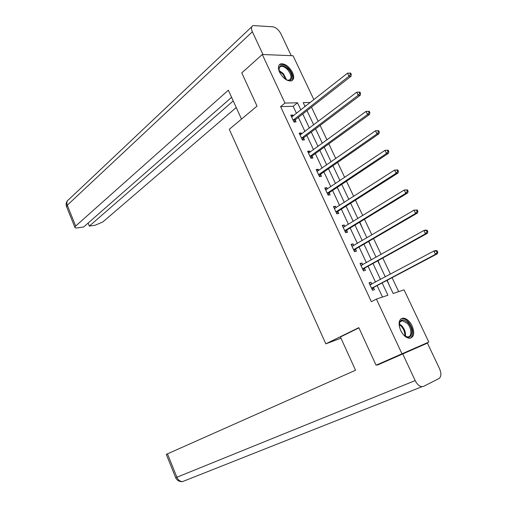 <?xml version="1.0" encoding="UTF-8"?>
<svg xmlns="http://www.w3.org/2000/svg" width="507" height="507" viewBox="0 0 507 507"><rect width="100%" height="100%" fill="white"/><g stroke="black" fill="none" stroke-linecap="round" stroke-linejoin="round"><path stroke-width="0.76" d="M400.676 330.463C397.976 323.289 398.775 319.169 403.059 318.104C406.532 318.377 409.548 320.975 412.115 325.906C414.859 333.112 414.042 337.244 409.65 338.308C406.208 337.992 403.217 335.374 400.676 330.463M279.598 72.241C277.766 67.849 278.109 65.061 280.618 63.863C284.991 63.413 288.939 66.278 292.476 72.463C294.352 76.893 293.997 79.707 291.411 80.898C287.063 81.304 283.128 78.42 279.598 72.241M386.961 280.371L393.147 293.496L404.054 289.846L428.814 342.073L376.074 365.205L358.817 327.649L325.83 343.847L229.291 129.31L257.036 106.096L241.782 72.888L262.296 54.496L293.059 55.745L313.89 99.683M398.686 291.639L392.082 277.671M390.422 274.16L382.791 258.025M381.099 254.444L373.589 238.556M371.865 234.912L364.47 219.265M362.72 215.557L355.439 200.151M353.658 196.38L346.484 181.214M344.678 177.387L337.618 162.449M335.78 158.558L328.828 143.849M326.958 139.9L320.113 125.419M318.219 121.414L311.482 107.154M325.83 343.847L340.977 338.175M306.025 105.881L304.764 105.919M308.763 114.398L311.932 121.122M317.021 131.921L320.215 138.703M325.348 149.597L328.568 156.435M333.745 167.424L336.997 174.326M342.219 185.41L345.495 192.368M350.768 203.548L354.076 210.57M362.727 228.93L359.837 222.085M371.454 247.46L368.887 241.288M380.263 266.15L378.019 260.668M389.148 285.004L387.24 280.225M296.494 113.391L293.154 106.255L280.605 106.622L371.339 301.69L376.422 299.079L387.918 295.239L382.132 282.919M382.5 297.051L377.119 285.561M375.503 282.101L368.05 266.194M366.403 262.67L359.064 247.004M357.384 243.411L350.16 227.985M348.448 224.328L341.331 209.138M339.595 205.424L332.586 190.461M330.817 186.684L323.922 171.949M322.122 168.115L315.329 153.602M313.503 149.711L306.811 135.42M304.961 131.465L298.37 117.396M293.274 115.926L292.862 115.057L290.784 115.14L294.003 122.035L296.075 121.927L295.207 120.07M301.69 133.949L301.234 132.98L299.174 133.113L302.419 140.071L304.479 139.913L303.604 138.037M310.183 152.132L309.682 151.054L307.635 151.251L310.911 158.266L312.952 158.051L312.071 156.162M318.751 170.472L318.206 169.3L316.172 169.541L319.473 176.62L321.501 176.354L320.614 174.452M327.402 188.978L326.806 187.698L324.784 188.002L328.118 195.144L330.133 194.821L329.233 192.901M336.122 207.655L335.476 206.267L333.479 206.622L336.838 213.834L338.834 213.453L337.928 211.514M344.925 226.496L344.234 225.007L342.244 225.419L345.641 232.688L347.618 232.257L346.706 230.298M353.81 245.508L353.062 243.911L351.098 244.38L354.52 251.719L356.478 251.225L355.559 249.248M362.778 264.698L361.973 262.987L360.027 263.513L363.481 270.922L365.427 270.37L364.495 268.374M371.821 284.059L370.966 282.234L369.039 282.824L372.525 290.302L374.451 289.687L373.507 287.672M376.074 365.205L401.962 353.81L376.422 299.079M428.814 342.073L401.962 353.81M280.605 106.622L284.966 103.079L262.296 54.496M300.873 109.937L297.508 102.775L284.966 103.079M380.497 279.439L372.994 263.456M371.327 259.914L363.931 244.171M362.239 240.565L354.957 225.064M353.233 221.388L346.059 206.127M344.304 202.394L337.244 187.362M335.463 183.566L328.511 168.768M326.698 164.908L319.854 150.332M318.016 146.422L311.273 132.067M309.403 128.1L302.768 113.961M310.366 102.458L303.218 102.636L305.094 106.616M306.995 110.659L313.687 124.855M315.563 128.841L322.357 143.253M324.207 147.182L331.109 161.828M332.934 165.694L339.937 180.562M341.731 184.377L348.848 199.473M350.616 203.225L357.841 218.561M359.577 222.25L366.916 237.821M368.621 241.446L376.074 257.258M377.753 260.82L385.314 276.879M293.154 106.255L297.508 102.775M291.316 116.28L292.862 115.057M299.662 134.171L301.234 132.98M308.091 152.22L309.682 151.054M316.59 170.434L318.206 169.3M325.158 188.807L326.806 187.698M333.809 207.344L335.476 206.267M342.542 226.046L344.234 225.007M351.345 244.919L353.062 243.911M360.236 263.963L361.973 262.987M369.204 283.179L370.966 282.234M293.515 119.665L295.594 119.563L351.028 76.259L348.981 76.227L293.135 120.172M350.451 74.307L351.269 74.32L350.679 73.109L349.862 73.097L350.451 74.307L348.981 76.227L347.504 73.192L291.652 116.997M295.594 119.563L294.079 122.035M351.028 76.259L351.269 74.32M349.862 73.097L347.504 73.192M279.186 71.265C278.66 64.37 281.753 63.705 288.445 69.275C294.218 75.41 292.292 83.382 285.834 79.517M287.108 80.106L289.25 80.131C292.019 78.268 291.538 74.859 287.799 69.909C285.175 67.127 282.779 65.992 280.618 66.493C279.37 66.962 278.787 68.09 278.856 69.865M291.88 80.708C293.876 77.767 292.881 73.775 288.895 68.743C285.631 65.289 282.659 63.876 279.978 64.503L279.173 64.921M399.421 326.895L399.294 326.045C399.554 319.309 402.419 318.174 407.882 322.636C415.544 330.418 410.923 343.043 403.306 334.563L403.059 334.284M404.954 336.027L407.666 336.908C412.216 337.142 411.842 328.016 407.197 323.314L402.406 320.735C400.612 320.861 399.554 322.072 399.224 324.372M410.486 338.22C414.194 334.347 413.433 328.866 408.217 321.768C406.189 319.638 404.206 318.567 402.26 318.567L400.942 318.833M241.49 119.101L228.365 90.195L75.67 226.027L74.871 227.282C74.973 227.922 75.898 228.118 77.653 227.877L83.661 226.965L231.598 97.319M262.981 54.522L252.372 31.783C251.016 28.582 251.25 26.51 253.056 25.553L272.753 26.795C275.985 27.435 278.698 29.761 280.884 33.779L291.252 55.675M88.098 223.08L89.327 226.103L95.189 225.216L102.826 221.958L236.237 107.528M89.327 226.103L233.239 100.931M358.931 327.89L340.431 336.971L355.534 370.224L167.462 453.86L176.886 477.239L415.189 380.586L402.748 353.943L377.398 365.084L377.227 364.704M415.189 380.586C417.096 384.338 419.359 386.378 421.982 386.714L423.503 386.404L438.954 378.552C441.305 376.764 441.489 373.463 439.506 368.64L427.426 343.131L402.748 353.943M421.982 386.714L182.596 481.574C180.093 481.536 178.185 480.091 176.886 477.239L175.675 477.689L166.296 454.386L167.462 453.86M402.406 354.089L402.254 353.759M175.663 477.657L175.675 477.689C177.044 480.547 179.351 481.84 182.596 481.574L183.154 481.352M301.931 137.689L303.991 137.536L360.255 95.24L358.227 95.272L301.538 138.189M359.71 93.345L360.521 93.339L359.926 92.116L359.114 92.122L359.71 93.345L358.227 95.272L356.738 92.211L300.049 134.989M303.991 137.536L302.406 140.052M360.255 95.24L360.521 93.339M359.114 92.122L356.738 92.211M310.423 155.877L312.464 155.674L369.571 114.405L367.562 114.493L310.024 156.371M369.058 112.567L367.562 114.493L366.06 111.401L369.254 111.299L368.456 111.331L369.058 112.567L369.857 112.535L369.254 111.299M308.516 153.139L366.06 111.401L368.456 111.331M312.464 155.674L310.854 158.152M369.571 114.405L369.857 112.535M318.985 174.224L321.013 173.964L378.97 133.753L376.986 133.905L318.58 174.712M378.488 131.972L376.986 133.905L375.472 130.781L378.678 130.667L377.88 130.724L378.488 131.972L379.287 131.915L378.678 130.667M317.059 171.448L375.472 130.781L377.88 130.724M321.013 173.964L319.378 176.417M378.97 133.753L379.287 131.915M327.63 192.736L329.645 192.419L388.463 153.279L386.499 153.494L327.218 193.211M388.013 151.561L386.499 153.494L384.965 150.345L388.185 150.218L387.399 150.3L388.013 151.561L388.799 151.479L388.185 150.218M325.684 189.929L384.965 150.345L387.399 150.3M329.645 192.419L327.978 194.846M325.659 189.872L326.14 189.814M388.463 153.279L388.799 151.479M336.35 211.413L338.346 211.045L398.052 173.001L396.106 173.274L335.932 211.888M397.627 171.341L396.106 173.274L394.56 170.092L397.792 169.959L397.013 170.067L397.627 171.341L398.407 171.233L397.792 169.959M334.386 208.567L394.56 170.092L397.013 170.067M338.346 211.045L336.654 213.434M334.316 208.421L335.045 208.345M398.052 173.001L398.407 171.233M345.147 230.26L347.124 229.836L407.729 192.907L405.803 193.249L344.722 230.723M407.336 191.31L405.803 193.249L404.244 190.036L407.482 189.891L406.715 190.024L407.336 191.31L408.11 191.177L407.482 189.891M343.163 227.377L404.244 190.036L406.715 190.024M347.124 229.836L345.406 232.193M343.049 227.136L344.019 227.054M407.729 192.907L408.11 191.177M354.025 249.279L355.99 248.798L417.502 213.01L415.594 213.415L353.594 249.736M417.141 211.476L415.594 213.415L414.023 210.171L417.274 210.018L416.513 210.177L417.141 211.476L417.901 211.311L417.274 210.018M352.016 246.358L414.023 210.171L416.513 210.177M355.99 248.798L354.241 251.123M351.858 246.015L353.081 245.939M417.502 213.01L417.901 211.311M362.987 268.476L364.932 267.93L427.363 233.302L425.487 233.778L362.549 268.919M427.04 231.832L425.487 233.778L423.89 230.501L425.779 230.039L427.16 230.336L426.406 230.52L427.04 231.832L427.794 231.648L427.16 230.336M360.959 265.51L423.89 230.501L426.406 230.52M364.932 267.93L363.158 270.225M360.75 265.072L362.226 265.003M427.363 233.302L427.794 231.648M372.024 287.843L373.951 287.235L437.326 253.798L435.469 254.337L371.58 288.28M437.04 252.397L435.469 254.337L433.865 251.028L435.722 250.502L437.142 250.857L436.394 251.073L437.04 252.397L437.782 252.182L437.142 250.857M369.977 284.839L433.865 251.028L436.394 251.073M373.951 287.235L372.151 289.497M369.723 284.3L371.46 284.256M437.326 253.798L437.782 252.182M293.23 120.007L295.302 119.906M278.964 70.435L283.407 73.642L286.582 79.891M285.853 79.529L282.9 74.104L279.173 71.24M399.301 323.846L401.848 325.83C404.694 329.201 405.885 332.693 405.429 336.299M404.808 335.919C405.049 332.516 403.87 329.29 401.271 326.248L399.218 324.55M252.372 31.783L67.285 205.215L75.67 226.027M251.821 26.719L68.73 199.593C66.88 200.766 66.398 202.635 67.285 205.215L66.651 206.875M301.64 138.024L303.699 137.872M310.126 156.207L312.173 155.998M318.688 174.547L320.716 174.288M327.319 193.053L329.335 192.736M336.04 211.723L338.036 211.356M344.83 230.571L346.813 230.14M353.702 249.583L355.667 249.095M361.136 265.503L361.529 265.395M362.657 268.767L364.603 268.222M370.154 284.833L370.661 284.68M371.694 288.128L373.621 287.52M279.243 67.678L280.618 66.493M400.226 321.774L402.406 320.735M74.871 227.282L66.512 206.526C65.758 204.403 66.1 202.439 67.551 200.62M336.331 211.425L338.327 211.051M345.102 230.292L347.08 229.867M353.949 249.33L355.908 248.848M362.873 268.545L364.818 268M371.885 287.932L373.811 287.33"/></g></svg>

